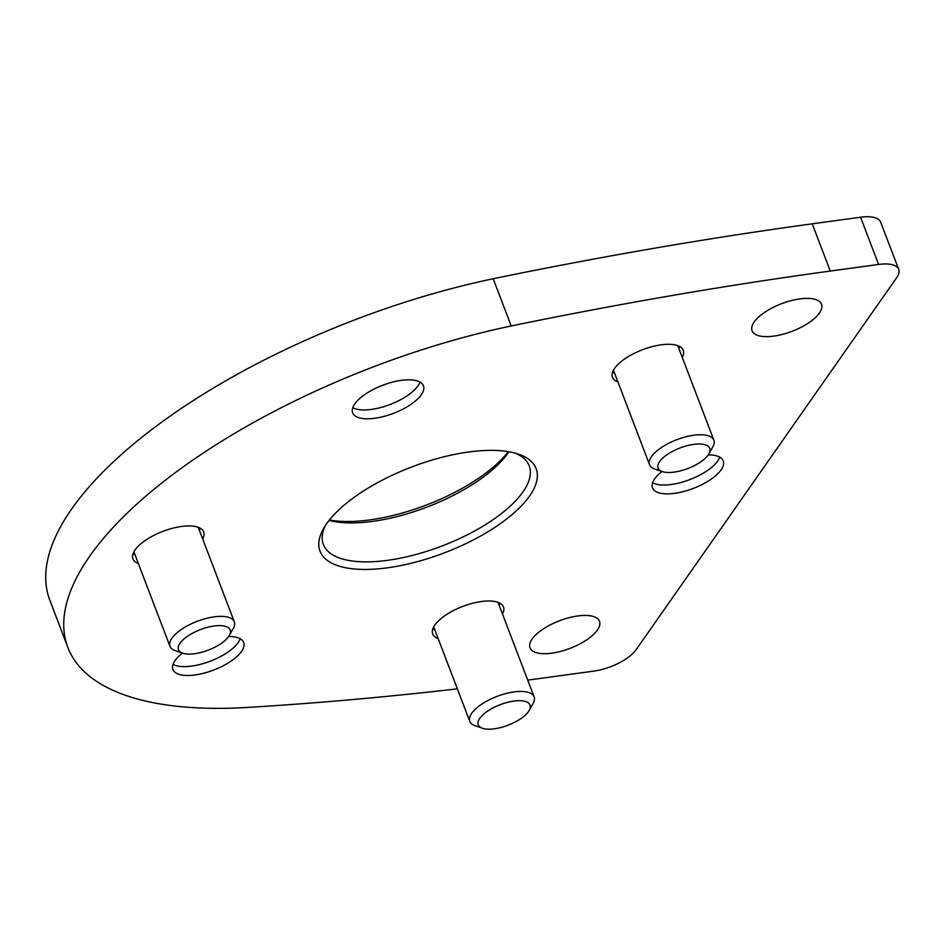 <?xml version="1.0" encoding="UTF-8"?>
<svg xmlns="http://www.w3.org/2000/svg" width="946" height="946" viewBox="0 0 946 946"><rect width="100%" height="100%" fill="white"/><g stroke="black" fill="none" stroke-linecap="round" stroke-linejoin="round"><path stroke-width="1.42" d="M457.344 688.842A2515.934 999.201 -20.9 0 1 243.914 707.632A385.578 153.134 -20.9 0 1 67.864 647.454A385.578 153.134 -20.9 0 1 511.207 325.968A2515.934 999.201 -20.9 0 1 830.269 271.053L878.609 264.442A34.423 13.67 -20.9 0 1 898.7 269.397A34.423 13.67 -20.9 0 1 896.749 277.545L636.079 649.748A34.423 13.67 -20.9 0 1 593.804 671.116L545.464 677.714A2515.934 999.201 -20.9 0 1 527.714 680.103M67.864 647.454L49.831 600.225A385.578 153.134 -20.9 0 1 493.173 278.739A2515.934 999.201 -20.9 0 1 812.236 223.824L860.576 217.213A34.423 13.67 -20.9 0 1 880.667 222.168L898.7 269.397M329.421 519.981A114.3 45.396 159.1 0 0 508.345 451.656M228.66 636.504A37.875 15.041 -20.9 0 1 243.678 642.488A37.875 15.041 -20.9 0 1 230.54 661.467A37.875 15.041 -20.9 0 1 195.03 674.947A37.875 15.041 -20.9 0 1 172.929 669.496A37.875 15.041 -20.9 0 1 182.46 653.107M438.164 638.609A37.875 15.041 -20.9 0 1 432.712 633.986A37.875 15.041 -20.9 0 1 462.724 606.433A37.875 15.041 -20.9 0 1 503.473 606.965A37.875 15.041 -20.9 0 1 502.492 614.049M617.927 381.936A37.875 15.041 -20.9 0 1 612.476 377.312A37.875 15.041 -20.9 0 1 642.488 349.748A37.875 15.041 -20.9 0 1 683.237 350.292A37.875 15.041 -20.9 0 1 682.255 357.375M374.793 418.274A37.875 15.041 -20.9 0 1 352.681 412.823A37.875 15.041 -20.9 0 1 382.692 385.259A37.875 15.041 -20.9 0 1 423.441 385.802A37.875 15.041 -20.9 0 1 410.304 404.793A37.875 15.041 -20.9 0 1 374.793 418.274M138.364 563.544A37.875 15.041 -20.9 0 1 132.913 558.92A37.875 15.041 -20.9 0 1 162.925 531.356A37.875 15.041 -20.9 0 1 203.662 531.9A37.875 15.041 -20.9 0 1 202.681 538.984M708.235 454.896A37.875 15.041 -20.9 0 1 723.252 460.879A37.875 15.041 -20.9 0 1 710.103 479.859A37.875 15.041 -20.9 0 1 674.593 493.339A37.875 15.041 -20.9 0 1 652.492 487.9A37.875 15.041 -20.9 0 1 662.023 471.498M468.625 451.999A115.672 45.94 159.1 0 0 323.567 528.53A115.672 45.94 159.1 0 0 444.466 552.819A115.672 45.94 159.1 0 0 518.408 454.127A115.672 45.94 159.1 0 0 468.625 451.999M799.843 298.889A37.178 14.769 159.1 0 0 764.983 312.121A37.178 14.769 159.1 0 0 752.082 330.769A37.178 14.769 159.1 0 0 792.086 331.301A37.178 14.769 159.1 0 0 821.542 304.245A37.178 14.769 159.1 0 0 799.843 298.889M577.793 615.952A37.178 14.769 159.1 0 0 542.921 629.185A37.178 14.769 159.1 0 0 530.02 647.833A37.178 14.769 159.1 0 0 570.024 648.365A37.178 14.769 159.1 0 0 599.492 621.309A37.178 14.769 159.1 0 0 577.793 615.952M329.066 520.43A110.162 43.753 159.1 0 0 427.001 507.091A110.162 43.753 159.1 0 0 508.913 451.762M325.306 525.669A110.162 43.753 159.1 0 0 323.355 544.47A110.162 43.753 159.1 0 0 441.888 546.043A110.162 43.753 159.1 0 0 529.192 465.87A110.162 43.753 159.1 0 0 515.203 453.146M719.752 457.131A37.875 15.041 -20.9 0 1 718.7 459.425A37.875 15.041 -20.9 0 1 671.211 484.482A37.875 15.041 -20.9 0 1 654.916 483.784A37.875 15.041 -20.9 0 1 652.598 482.779M134.982 554.687A37.875 15.041 -20.9 0 1 133.019 553.8M200.174 528.164A37.875 15.041 -20.9 0 1 199.299 530.127M419.953 382.066A37.875 15.041 -20.9 0 1 418.901 384.36A37.875 15.041 -20.9 0 1 371.411 409.417A37.875 15.041 -20.9 0 1 355.105 408.719A37.875 15.041 -20.9 0 1 352.799 407.702M387.08 383.709A77.111 30.627 -20.9 0 1 378.4 387.02M614.545 373.079A37.875 15.041 -20.9 0 1 612.582 372.192M679.736 346.555A37.875 15.041 -20.9 0 1 678.873 348.518M434.782 629.764A37.875 15.041 -20.9 0 1 432.83 628.877M499.973 603.229A37.875 15.041 -20.9 0 1 499.11 605.192M240.189 638.739A37.875 15.041 -20.9 0 1 239.137 641.033A37.875 15.041 -20.9 0 1 191.648 666.09A37.875 15.041 -20.9 0 1 175.353 665.393A37.875 15.041 -20.9 0 1 173.035 664.388M194.651 653.71A27.671 10.985 159.1 0 0 229.358 635.405A27.671 10.985 159.1 0 0 200.434 629.598A27.671 10.985 159.1 0 0 182.744 653.201A27.671 10.985 159.1 0 0 194.651 653.71M229.358 635.405L233.248 628.522A34.423 13.67 159.1 0 0 234.301 621.794A34.423 13.67 159.1 0 0 197.265 621.297A34.423 13.67 159.1 0 0 169.984 646.355A34.423 13.67 159.1 0 0 175.258 650.671L182.744 653.201M674.226 472.101A27.671 10.985 159.1 0 0 708.921 453.796A27.671 10.985 159.1 0 0 679.997 447.99A27.671 10.985 159.1 0 0 662.318 471.593A27.671 10.985 159.1 0 0 674.226 472.101M708.921 453.796L712.811 446.914A34.423 13.67 159.1 0 0 713.875 440.186A34.423 13.67 159.1 0 0 676.839 439.689A34.423 13.67 159.1 0 0 649.547 464.746A34.423 13.67 159.1 0 0 654.833 469.062L662.318 471.593M494.462 728.787A27.671 10.985 159.1 0 0 529.169 710.481A27.671 10.985 159.1 0 0 500.245 704.664A27.671 10.985 159.1 0 0 482.555 728.278A27.671 10.985 159.1 0 0 494.462 728.787M529.169 710.481L533.059 703.599A34.423 13.67 159.1 0 0 534.112 696.859A34.423 13.67 159.1 0 0 497.076 696.374A34.423 13.67 159.1 0 0 469.784 721.42A34.423 13.67 159.1 0 0 475.069 725.736L482.555 728.278M860.576 217.213L878.609 264.442M812.236 223.824L830.269 271.053M493.173 278.739L511.207 325.968M133.894 551.837L169.984 646.355M198.211 527.277L234.301 621.794M613.457 370.229L649.547 464.746M677.785 345.668L713.875 440.186M433.694 626.902L469.784 721.42M498.022 602.342L534.112 696.859"/></g></svg>

